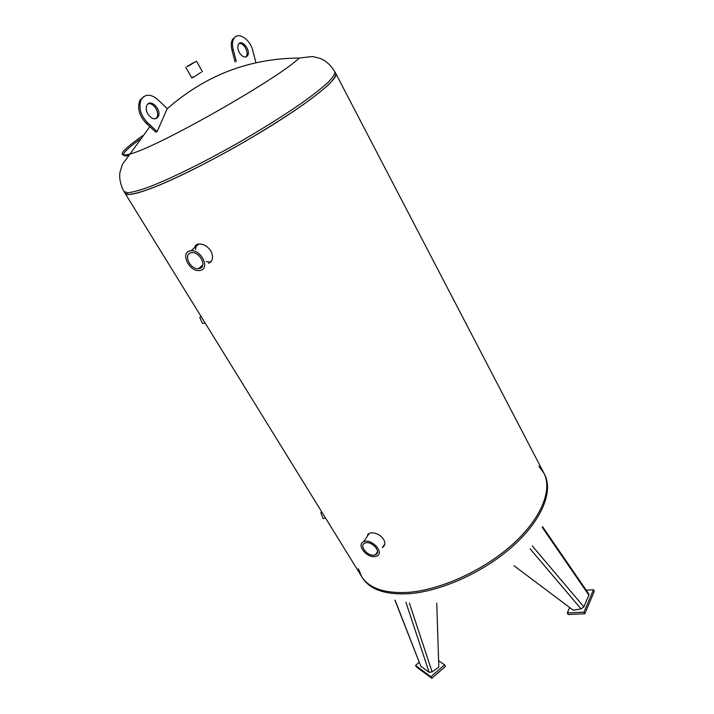 <?xml version="1.0" encoding="UTF-8"?>
<svg xmlns="http://www.w3.org/2000/svg" width="714" height="714" viewBox="0 0 714 714"><rect width="100%" height="100%" fill="white"/><g stroke="black" fill="none" stroke-linecap="round" stroke-linejoin="round"><path stroke-width="1.07" d="M358.428 568.808L361.614 576.493C368.977 588.14 384.096 593.459 406.962 592.441C439.396 590.442 482.905 570.932 512.072 544.818C541.301 518.676 552.797 489.813 543.827 472.98L538.856 466.304M586.212 590.166L593.459 589.737L594.289 591.317L584.82 613.754L583.972 612.157L567.318 612.924L569.683 607.525M584.82 613.754L568.174 614.504L567.318 612.924M593.459 589.737L583.972 612.157M530.1 548.816L581.035 608.855L583.865 606.864L532.278 545.933M581.035 608.855L573.28 610.229L513.973 565.711M542.292 527.423L588.863 595.11L588.782 593.914M588.863 595.11L583.865 606.864M438.601 660.691L444.563 664.886L445.474 666.403L431.827 678.3L416.449 666.912L415.539 665.43L419.261 662.226M444.563 664.886L430.899 676.792L415.539 665.43M431.827 678.3L430.899 676.792M420.716 665.939L395.11 600.242M405.936 602.339L429.132 672.347L432.095 671.856L409.39 603.098M436.763 603.116L438.807 667.162L432.095 671.856M429.132 672.347L421.046 666.403M195.904 244.991L194.583 247.731M209.443 262.547L210.925 261.788M193.708 248.49L197.162 244.349L198.911 243.974C203.606 243.911 207.569 246.232 210.791 250.953C213.691 256.978 212.959 261.101 208.595 263.314M367.781 534.304L367.442 536.044M382.847 546.621L384.391 545.442M363.658 541.739C356.206 544.452 366.246 557.812 374.761 556.599L376.751 556.099C385.024 552.895 371.405 537.91 363.658 541.739L369.263 533.304L371.048 532.858C376.117 532.715 380.312 534.893 383.65 539.4C385.587 543.14 385.114 545.862 382.24 547.567M368.906 533.465L367.442 535.982L368.906 533.465M361.614 576.493L362.4 577.769C369.781 589.434 384.9 594.771 407.774 593.78C440.199 591.817 483.699 572.325 512.831 546.201C542.042 520.06 553.511 491.17 544.523 474.31C553.511 491.17 542.042 520.06 512.831 546.201C483.699 572.325 440.199 591.817 407.774 593.78C384.9 594.771 369.781 589.434 362.4 577.769L125.03 193.262C127.137 196.439 139.141 193.494 161.043 184.426C192.369 171.262 241.591 144.79 279.317 120.648C317.123 96.47 338.445 78.076 335.794 73.533L334.866 71.757C330.912 65.304 326.075 60.86 320.345 58.441L312.491 56.513L299.211 58.048C249.213 58.414 205.15 75.372 167.022 108.93M204.972 322.755L203.686 323.406L202.267 323.076L199.75 317.284L200.348 316.98M325.522 518.034L323.201 518.623L320.827 512.723L321.3 512.5M373.886 555.153C366.987 556.135 358.865 545.326 364.881 543.122C371.155 540.016 382.186 552.154 375.475 554.751L373.886 555.153M368.112 535.036L368.272 533.867M384.65 544.764L383.632 545.407M199.822 268.41L198.581 268.669C189.817 269.865 182.614 252.997 191.834 252.667C199.813 251.667 207.23 266.42 199.822 268.41M200.92 270.222C210.068 267.786 200.946 249.543 191.075 250.766C179.642 251.167 188.585 272.034 199.411 270.535L200.92 270.222M209.059 261.868L206.391 261.681M195.484 249.498L196.546 244.616M211.398 261.181L210.559 261.547M201.062 72.319L193.771 77.085L191.798 77.871L192.967 76.916M334.866 71.757C335.116 73.926 332.822 77.487 328.003 82.44C321.684 88.161 312.991 94.998 301.915 102.959C283.288 115.864 261.449 129.511 236.388 143.916C203.49 162.489 171.476 178.25 150.056 186.595C140.265 190.165 132.884 192.218 127.922 192.753L123.977 191.557L125.03 193.262L128.993 194.494C133.964 193.976 141.354 191.95 151.154 188.407C172.583 180.107 204.597 164.381 237.467 145.826C262.511 131.43 284.333 117.765 302.932 104.851C313.99 96.881 322.674 90.018 328.967 84.279C333.777 79.308 336.053 75.72 335.794 73.533L543.827 472.98M147.914 114.133C146.093 110.813 145.763 107.859 146.923 105.27C150.422 97.934 162.212 110.072 158.169 116.73C155.233 120.175 151.814 119.309 147.914 114.133M155.706 118.738L156.893 117.346C159.981 112.41 153.26 102.04 148.101 103.851M167.219 108.564L157.705 99.541C150.69 93.748 145.174 93.775 141.149 99.621C138.338 107.359 140.426 115.016 147.405 122.585L157.142 131.581L167.219 108.564M157.142 131.581L155.866 132.179L146.138 123.201C139.15 115.641 137.07 107.992 139.89 100.255L144.094 96.336M239.288 52.524C237.664 49.302 237.387 46.571 238.458 44.339C241.537 38.422 251.149 50.328 247.624 55.621C245.214 58.209 242.439 57.174 239.288 52.524M245.732 57.031L246.392 56.227C249.141 52.229 243.447 42.233 239.119 43.527M255.862 62.413L252.792 50.587C250.159 39.047 237.646 31.059 233.764 38.743C232.3 41.483 232.095 45.018 233.157 49.337L236.298 61.404M235.067 62.02L231.925 49.962C230.863 45.642 231.068 42.117 232.541 39.377L235.629 36.664M193.672 62.555L187.05 66.527L193.672 62.555M187.702 66.438L196.475 61.172L187.702 66.438M139.98 139.284C122.746 151.921 119.015 157.339 128.779 155.518M142.577 135.749C120.282 151.6 116.248 157.66 130.457 153.921C158.517 146.656 278.612 78.433 299.211 58.048M146.138 123.201L147.405 122.585M233.157 49.337L231.925 49.962M588.845 593.994L542.542 526.691M420.769 666.073L394.94 600.197M194.976 246.419L196.1 246.419M201.152 316.57L199.75 317.284M321.925 512.215L320.827 512.723M377.492 551.627L375.475 554.751M202.785 264.903L198.581 268.669M198.911 243.974L191.075 250.766M123.977 191.557C120.452 184.864 119.122 178.429 119.97 172.27L122.335 164.532L149.869 126.646M158.169 116.73L156.893 117.346M141.149 99.621L139.89 100.255M233.764 38.743L232.541 39.377M185.747 67.268L191.798 77.871M196.475 61.172L202.49 71.802"/></g></svg>
